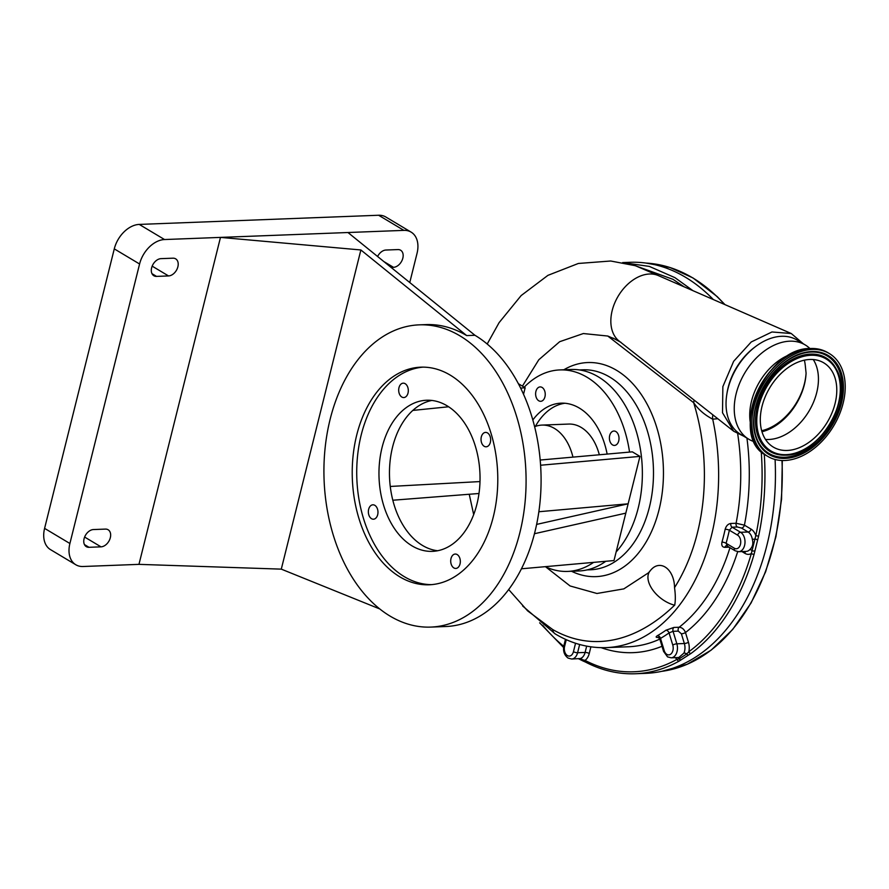 <?xml version="1.0" encoding="UTF-8"?>
<svg xmlns="http://www.w3.org/2000/svg" width="889" height="889" viewBox="0 0 889 889"><rect width="100%" height="100%" fill="white"/><g stroke="black" fill="none" stroke-linecap="round" stroke-linejoin="round"><path stroke-width="1.33" d="M754.772 347.166A52.14 35.582 120.9 0 0 728.147 387.537A52.14 35.582 120.9 0 0 726.913 393.76M743.637 436.155L733.681 431.232L722.513 412.763L722.857 386.637L733.647 361.301L751.238 341.965L771.952 331.975L791.254 333.519L803.323 343.799M578.672 658.76L585.04 660.394A203.659 136.006 -92.2 0 0 677.096 659.282L679.074 658.882L686.853 653.882L688.831 651.737A2.011 1.367 53.8 0 0 690.953 653.493L679.096 661.116A205.67 137.351 87.8 0 1 635.335 673.751L645.836 673.34A205.67 137.351 -92.2 0 0 775.086 459.48M660.816 639.18L660.494 638.391A181.478 121.193 87.8 0 0 669.061 632.89L673.051 631.312L676.851 643.814A3.023 0.822 163.1 0 0 672.773 645.081L669.061 632.89A3.023 2.056 54.5 0 0 665.894 630.234L673.906 627.445L679.163 627.245C681.996 627.456 684.108 629.223 685.486 632.546L688.442 642.258A13.102 8.757 87.8 0 1 688.831 651.737A203.659 136.006 -92.2 0 0 751.327 553.536L755.806 535.611L758.584 536.223L754.072 554.325A205.67 137.351 87.8 0 1 690.953 653.493M622.9 262.633L649.314 266.4L674.94 277.657L692.931 290.659M713.367 299.571A205.67 137.351 -92.2 0 0 685.486 277.257A205.67 137.351 -92.2 0 0 630.101 262.299L622.644 262.588M791.254 333.519L658.304 275.568A38.316 26.148 120.9 0 0 612.177 310.594A38.316 26.148 120.9 0 0 619.133 341.087L733.547 431.121M508.664 589.54L527.622 610.876L552.669 629.523A10.079 6.879 120.9 0 0 555.281 633.957C571.527 643.647 588.485 648.192 606.176 647.625L628.301 646.77A178.456 119.17 -92.2 0 0 659.827 639.091M674.607 605.198A25.203 14.68 37.8 0 0 674.707 605.22C675.573 600.464 675.507 594.597 674.529 587.64A21.58 14.413 -92.2 0 0 666.628 568.082A21.58 14.413 -92.2 0 0 651.615 569.16A25.203 25.203 0 0 0 649.87 571.171A25.203 14.68 37.8 0 0 651.004 587.273A25.203 14.68 37.8 0 0 674.607 605.198C636.635 641.947 592.418 652.326 552.669 629.523M684.119 286.825L673.04 279.346L634.657 265.5M599.319 454.779A46.372 30.971 -92.2 0 0 581.195 427.431A46.372 30.971 -92.2 0 0 568.704 424.064L542.012 425.086A46.372 30.971 -92.2 0 0 534.622 426.731M572.949 457.124A46.372 30.971 -92.2 0 0 554.503 428.454A46.372 30.971 -92.2 0 0 542.012 425.086M804.367 360.167A50.406 34.404 -59.1 0 1 805.29 365.512L806.079 373.147A50.106 34.204 -59.1 0 1 788.776 413.296A50.106 34.204 -59.1 0 1 761.684 430.732M812.39 349.421A59.941 40.916 -59.1 0 1 829.304 353.522A59.941 40.916 -59.1 0 1 839.272 414.819A59.941 40.916 -59.1 0 1 784.698 460.502A59.941 40.916 -59.1 0 1 767.785 456.401A59.941 40.916 -59.1 0 1 757.806 395.105A59.941 40.916 -59.1 0 1 812.39 349.421M754.228 441.7A54.951 37.505 -59.1 0 1 748.838 439.266A54.951 37.505 -59.1 0 1 739.692 383.07A54.951 37.505 -59.1 0 1 789.732 341.187A54.951 37.505 -59.1 0 1 805.234 344.943A54.951 37.505 -59.1 0 1 809.923 348.544M748.838 439.266L740.637 434.354A54.951 37.505 -59.1 0 1 731.491 378.158A54.951 37.505 -59.1 0 1 781.531 336.286A54.951 37.505 -59.1 0 1 797.033 340.031L805.234 344.943M813.257 359.534A49.095 33.515 -59.1 0 1 810.112 409.196A49.095 33.515 -59.1 0 1 768.863 439.488A49.095 33.515 -59.1 0 1 765.485 439.422M787.198 450.456A49.095 33.515 -59.1 0 1 773.341 447.1A49.095 33.515 -59.1 0 1 765.173 396.883A49.095 33.515 -59.1 0 1 809.879 359.467A49.095 33.515 -59.1 0 1 823.736 362.823A49.095 33.515 -59.1 0 1 831.915 413.041A49.095 33.515 -59.1 0 1 787.198 450.456M450.156 375.08A108.88 72.72 -92.2 0 0 420.841 367.168A108.88 72.72 -92.2 0 0 353.011 456.546A108.88 72.72 -92.2 0 0 399.85 576.861A108.88 72.72 -92.2 0 0 429.176 584.784A108.88 72.72 -92.2 0 0 496.995 495.406A108.88 72.72 -92.2 0 0 450.156 375.08M423.086 367.135A108.88 72.72 -92.2 0 0 357.356 458.024A108.88 72.72 -92.2 0 0 404.351 576.694A108.88 72.72 -92.2 0 0 431.421 584.64M379.77 608.954L281.291 569.138L360.878 249.965L466.692 335.586L474.937 335.275A151.23 101.002 87.8 0 1 539.99 502.396A151.23 101.002 87.8 0 1 445.789 626.523L430.787 627.089A151.23 101.002 87.8 0 1 390.071 616.099A151.23 101.002 87.8 0 1 325.018 448.978A151.23 101.002 87.8 0 1 419.219 324.852A151.23 101.002 87.8 0 1 459.946 335.853A151.23 101.002 87.8 0 1 524.988 502.963A151.23 101.002 87.8 0 1 430.787 627.089M405.162 383.692A7.201 4.812 -92.2 0 0 403.217 383.17A7.201 4.812 -92.2 0 0 398.739 389.082A7.201 4.812 -92.2 0 0 401.828 397.039A7.201 4.812 -92.2 0 0 403.773 397.561A7.201 4.812 -92.2 0 0 408.262 391.649A7.201 4.812 -92.2 0 0 405.162 383.692M374.836 505.33A7.201 4.812 -92.2 0 0 372.891 504.808A7.201 4.812 -92.2 0 0 368.402 510.719A7.201 4.812 -92.2 0 0 371.502 518.676A7.201 4.812 -92.2 0 0 373.447 519.209A7.201 4.812 -92.2 0 0 377.925 513.297A7.201 4.812 -92.2 0 0 374.836 505.33M487.505 432.921A7.201 4.812 -92.2 0 0 485.561 432.398A7.201 4.812 -92.2 0 0 481.082 438.31A7.201 4.812 -92.2 0 0 484.183 446.278A7.201 4.812 -92.2 0 0 486.116 446.8A7.201 4.812 -92.2 0 0 490.606 440.888A7.201 4.812 -92.2 0 0 487.505 432.921M457.179 554.569A7.201 4.812 -92.2 0 0 455.235 554.047A7.201 4.812 -92.2 0 0 450.756 559.959A7.201 4.812 -92.2 0 0 453.846 567.915A7.201 4.812 -92.2 0 0 455.79 568.438A7.201 4.812 -92.2 0 0 460.28 562.526A7.201 4.812 -92.2 0 0 457.179 554.569M446.978 405.74A75.609 50.495 -92.2 0 0 426.609 400.239A75.609 50.495 -92.2 0 0 379.514 462.302A75.609 50.495 -92.2 0 0 412.04 545.868A75.609 50.495 -92.2 0 0 432.398 551.358A75.609 50.495 -92.2 0 0 479.493 489.294A75.609 50.495 -92.2 0 0 446.978 405.74M437.632 550.747A75.609 50.495 87.8 0 1 422.531 545.468A75.609 50.495 87.8 0 1 389.693 465.792A75.609 50.495 87.8 0 1 431.876 400.45M593.608 562.37A100.824 67.331 87.8 0 1 567.582 571.416A100.824 67.331 87.8 0 1 545.279 566.671M520.643 388.104L525.155 387.76L524.21 387.193A100.824 67.331 87.8 0 1 559.87 369.924L571.116 369.491A100.824 67.331 87.8 0 1 598.275 376.814A100.824 67.331 87.8 0 1 641.591 458.146A100.824 67.331 87.8 0 1 616.133 551.958M605.776 561.281A100.824 67.331 87.8 0 1 578.839 570.982L567.582 571.416M559.87 369.924A100.824 67.331 87.8 0 1 587.018 377.247A100.824 67.331 87.8 0 1 629.545 452.09M538.767 400.783A7.201 4.812 87.8 0 1 535.667 392.827A7.201 4.812 87.8 0 1 540.145 386.915A7.201 4.812 87.8 0 1 542.09 387.437A7.201 4.812 87.8 0 1 545.19 395.394A7.201 4.812 87.8 0 1 540.701 401.306A7.201 4.812 87.8 0 1 538.767 400.783M612.543 444.9A7.201 4.812 87.8 0 1 609.443 436.944A7.201 4.812 87.8 0 1 613.932 431.032A7.201 4.812 87.8 0 1 615.877 431.554A7.201 4.812 87.8 0 1 618.966 439.51A7.201 4.812 87.8 0 1 614.488 445.422A7.201 4.812 87.8 0 1 612.543 444.9M532.833 419.986A67.553 45.117 87.8 0 1 561.148 403.162A67.553 45.117 87.8 0 1 579.339 408.073A67.553 45.117 87.8 0 1 607.131 454.079M524.21 387.193L518.387 383.715M525.155 387.76L523.532 394.26M409.762 282.535L417.03 253.376A25.603 17.48 120.9 0 0 411.129 232.129A25.603 17.48 120.9 0 0 403.895 230.373L347.966 232.518L474.937 335.275M538.845 511.742L628.134 503.807L639.958 456.39L540.59 465.236M540.19 460.035L632.335 451.845L639.958 456.39M521.432 568.793L613.988 560.559L628.134 503.807L536.623 524.41M93.423 529.555A9.579 6.534 120.9 0 0 84.699 536.856A9.579 6.534 120.9 0 0 86.3 546.646A9.579 6.534 120.9 0 0 89 547.302L101.002 546.846A9.579 6.534 120.9 0 0 109.714 539.545A9.579 6.534 120.9 0 0 108.125 529.755A9.579 6.534 120.9 0 0 105.424 529.099L93.423 529.555M168.543 275.934A9.579 6.534 120.9 0 0 177.267 268.634A9.579 6.534 120.9 0 0 175.666 258.843A9.579 6.534 120.9 0 0 172.966 258.188L160.965 258.643A9.579 6.534 120.9 0 0 152.252 265.944A9.579 6.534 120.9 0 0 153.841 275.746A9.579 6.534 120.9 0 0 156.542 276.39L168.543 275.934L152.163 266.144M138.962 564.359L220.483 237.396L164.543 239.541A25.603 17.48 120.9 0 0 139.584 264L69.898 543.501A25.603 17.48 120.9 0 0 75.798 564.748A25.603 17.48 120.9 0 0 83.021 566.504L138.962 564.359L281.291 569.138M466.692 335.586A151.23 101.002 -92.2 0 0 425.964 324.596L419.219 324.852M391.082 267.411L393.505 267.322A9.579 6.534 120.9 0 0 402.217 260.021A9.579 6.534 120.9 0 0 400.628 250.231A9.579 6.534 120.9 0 0 397.928 249.576L385.926 250.031A9.579 6.534 120.9 0 0 377.592 256.499M411.129 232.129L385.826 217.005A25.603 17.48 120.9 0 0 378.603 215.249L139.251 224.417A25.603 17.48 120.9 0 0 114.281 248.876L44.594 528.377A25.603 17.48 120.9 0 0 50.506 549.624L75.798 564.748M347.966 232.518L220.483 237.396L360.878 249.965M625.8 513.142L534.456 533.722M478.993 493.495L392.816 500.229M390.26 486.45L479.993 481.571M448.612 406.773L412.818 410.418M761.984 431.743A50.351 34.371 120.9 0 0 806.079 373.147M564.871 403.25A67.475 45.061 -92.2 0 0 535.367 426.431M730.836 523.465L736.092 523.265L744.426 525.155A3.023 2.067 -59.1 0 1 741.482 528.044L737.337 526.988L732.08 527.199L740.604 532.289A3.023 2.067 120.9 0 0 737.648 535.178L729.347 530.211L732.08 527.199A3.023 2.022 -92.2 0 1 730.836 523.465C728.069 523.899 726.18 525.832 725.168 529.266A3.023 0.811 12.4 0 1 729.347 530.211A181.478 121.193 87.8 0 1 726.08 543.29A3.023 0.978 15.6 0 0 721.968 542.134C721.301 545.424 722.268 547.168 724.879 547.346A3.023 2.022 -92.2 0 1 726.557 545.657L726.524 545.657M727.424 545.879L726.08 543.29L734.392 548.257A7.056 4.712 -92.2 0 0 740.448 544.357A7.056 4.712 -92.2 0 0 737.648 535.178M737.681 551.669A184.501 123.215 87.8 0 1 685.486 632.546A3.023 0.822 -16.9 0 1 681.396 633.813L678.296 631.112L673.051 631.312A3.023 2.022 -92.2 0 1 673.906 627.445M579.65 644.492L577.594 652.726A10.079 6.734 87.8 0 1 571.649 659.027L580.284 658.549A10.079 6.734 -92.2 0 0 585.095 652.448L586.662 646.136M688.442 642.258A3.023 0.822 -16.9 0 1 684.352 643.525L676.851 643.814A10.079 6.734 87.8 0 1 671.128 657.816L678.796 657.527L683.952 653.071A10.079 6.734 -92.2 0 0 684.352 643.525L681.396 633.813M754.617 550.847A2.011 0.978 2.7 0 1 752.416 550.869A3.023 1.878 43.3 0 0 749.783 549.624C752.639 547.013 753.483 543.601 752.338 539.39A10.079 6.734 -92.2 0 0 748.105 532L741.482 528.044M671.128 657.816L667.55 656.882L663.561 651.381A3.023 0.822 -16.9 0 1 664.205 650.581L660.494 638.391A3.023 2.122 60.2 0 0 657.471 635.646C655.493 636.902 655.76 637.513 658.26 637.491A3.023 2.022 -92.2 0 1 658.46 637.413M578.572 658.76L582.94 660.938A2.011 0.978 112 0 1 582.506 660.049A3.023 2.223 73.4 0 0 580.284 658.549M681.018 659.771A2.011 1.722 49 0 1 679.074 658.882A3.023 2.2 105.1 0 0 678.063 657.549M688.242 655.137A2.011 0.967 62.2 0 1 686.853 653.882A3.023 1.3 23.1 0 0 683.952 653.071M757.361 539.834L755.372 539.001L752.338 539.39M717.801 418.73L712.7 419.152A6.045 3.978 91.3 0 1 712.956 414.919M606.176 647.625A178.456 119.17 87.8 0 0 712.7 419.152C704.677 415.007 698.321 409.518 693.642 402.673A6.045 3.934 127.7 0 0 693.909 399.928M590.896 646.836L589.24 653.493A13.102 8.757 87.8 0 1 585.04 660.394A2.011 1.4 117.4 0 0 585.607 662.127L582.94 660.938A2.011 0.978 112 0 0 583.262 660.96M585.607 662.127L585.607 662.127C601.775 670.484 618.355 674.351 635.335 673.751M675.284 657.66A13.102 8.757 87.8 0 0 677.096 659.282A2.011 1.422 60.8 0 0 679.096 661.116M744.838 551.469A3.023 2.067 -59.1 0 1 744.993 553.403A13.102 8.757 87.8 0 0 751.327 553.536A2.011 0.667 16 0 0 754.072 554.325M674.529 587.64A168.365 112.447 87.8 0 0 693.642 402.673L607.787 336.042L615.955 339.487M607.787 336.042L583.34 333.542L559.681 341.698L538.801 359.756L522.421 386.126M545.69 566.86L570.082 585.962L596.941 593.485L623.845 588.874L648.437 572.838L650.048 571.027M750.238 422.153A51.318 35.027 -59.1 0 1 790.821 354.267M646.192 263.1A204.659 136.684 87.8 0 1 692.742 277.901A204.659 136.684 87.8 0 1 724.568 304.449M781.976 460.491A204.659 136.684 87.8 0 1 661.816 671.328L687.23 664.272L711.144 650.148L732.669 629.479L751.061 603.009L765.651 571.705L775.941 536.667L781.564 499.151L782.309 460.513M764.262 454.168A205.67 137.351 87.8 0 1 758.584 536.223M659.205 275.946L635.368 265.711L610.71 261.01L578.35 263.466L547.935 275.346L521.132 295.581L499.085 322.663L487.194 344.021M587.029 569.905L590.429 569.782A100.068 66.831 -92.2 0 0 652.759 487.65A100.068 66.831 -92.2 0 0 609.721 377.069A100.068 66.831 -92.2 0 0 582.773 369.802L579.372 369.924M563.837 369.768A107.125 71.542 87.8 0 1 616.599 370.335A107.125 71.542 87.8 0 1 659.816 506.497A107.125 71.542 87.8 0 1 571.549 571.26M571.649 659.027L568.082 658.082C564.226 655.149 562.837 650.97 563.904 645.57A3.023 0.9 14 0 0 564.593 646.392A7.056 4.712 -92.2 0 0 567.393 655.571A7.056 4.712 -92.2 0 0 573.449 651.681L575.55 643.258M664.205 650.581A7.056 4.712 -92.2 0 0 666.861 654.371A7.056 4.712 -92.2 0 0 671.951 652.782A7.056 4.712 -92.2 0 0 672.773 645.081M810.935 355.267A53.64 36.616 -59.1 0 1 838.438 403.428A53.64 36.616 -59.1 0 1 786.154 454.657A53.64 36.616 -59.1 0 1 758.65 406.484A53.64 36.616 -59.1 0 1 810.935 355.267M810.79 354.389A54.385 37.116 -59.1 0 1 836.293 369.102A54.385 37.116 -59.1 0 1 830.382 423.331A54.385 37.116 -59.1 0 1 785.665 455.168A54.385 37.116 -59.1 0 1 784.82 455.179A54.385 37.116 -59.1 0 1 757.917 405.795A54.385 37.116 -59.1 0 1 810.79 354.389M784.687 455.19A54.54 37.227 -59.1 0 1 784.554 455.19A54.54 37.227 -59.1 0 1 757.572 405.662A54.54 37.227 -59.1 0 1 810.601 354.1A54.54 37.227 -59.1 0 1 836.16 368.868A54.54 37.227 -59.1 0 1 836.227 368.979M812.168 352.011A56.774 38.749 -59.1 0 1 840.049 403.673A56.774 38.749 -59.1 0 1 784.887 457.235A56.774 38.749 -59.1 0 1 758.328 441.989M785.076 457.513A56.918 38.849 -59.1 0 1 758.395 442.111A56.918 38.849 -59.1 0 1 764.573 385.348A56.918 38.849 -59.1 0 1 811.379 352.033A56.918 38.849 -59.1 0 1 812.268 352.011A56.918 38.849 -59.1 0 1 840.427 403.706A56.918 38.849 -59.1 0 1 785.076 457.513M811.868 351.522A57.663 39.36 -59.1 0 1 841.427 403.317A57.663 39.36 -59.1 0 1 785.22 458.391A57.663 39.36 -59.1 0 1 755.65 406.606A57.663 39.36 -59.1 0 1 811.868 351.522M810.935 348.555A59.941 40.916 -59.1 0 1 827.848 352.655C822.792 349.655 817.091 348.277 810.724 348.499C765.018 347.032 727.658 436.388 766.34 455.535A59.941 40.916 -59.1 0 1 756.361 394.238A59.941 40.916 -59.1 0 1 810.935 348.555M403.895 230.373L378.603 215.249M164.543 239.541L139.251 224.417M139.584 264L114.281 248.876M69.898 543.501L44.594 528.377M393.505 267.322L383.804 261.533M156.542 276.39L151.986 273.668M89 547.302L84.444 544.579M101.002 546.846L84.622 537.056M746.938 438.121A184.501 123.215 87.8 0 1 744.426 525.155L751.049 529.111A3.023 2.067 -59.1 0 1 748.105 532L740.604 532.289A10.079 6.734 87.8 0 1 744.938 543.423A10.079 6.734 87.8 0 1 738.659 551.702L735.092 550.769A3.023 2.067 -59.1 0 1 734.392 548.257M737.692 433.843A178.456 119.17 -92.2 0 1 736.092 523.265A3.023 2.022 -92.2 0 0 737.337 526.988M729.958 547.702A178.456 119.17 -92.2 0 1 679.163 627.245A3.023 2.022 -92.2 0 0 678.296 631.112M573.449 651.681A3.023 0.9 -166 0 0 577.594 652.726L585.095 652.448A3.023 0.9 14 0 1 589.24 653.493M744.993 553.403L741.948 551.58M738.659 551.702L746.16 551.413A10.079 6.734 -92.2 0 0 749.783 549.624M721.968 542.134A178.456 119.17 -92.2 0 0 725.168 529.266M729.102 547.179L724.879 547.346M657.471 635.646A178.456 119.17 -92.2 0 0 665.894 630.234M662.005 646.281A184.501 123.215 87.8 0 1 601.142 647.67M566.26 639.68L564.593 646.392M542.679 625.278A203.659 136.006 -92.2 0 0 563.748 646.303M751.049 529.111A13.102 8.757 87.8 0 1 755.806 535.611A203.659 136.006 -92.2 0 0 761.228 451.634M750.827 429.031A59.407 40.55 -59.1 0 1 797.155 351.544M724.968 304.627L717.223 296.626L693.031 277.968L669.973 267.489L646.159 263.088M612.921 338.02L621 342.376M469.236 494.251L473.681 514.598M784.554 455.19L785.676 455.157C819.358 456.013 853.651 397.727 836.293 369.102L836.16 368.868M812.268 352.011L811.39 352.033C776.508 350.922 740.226 412.607 758.395 442.111M829.304 353.522L827.848 352.655M735.092 550.769L726.591 545.69M663.561 651.381L659.794 638.991L658.182 637.313L658.86 637.335M563.904 645.57L565.471 639.324M539.656 622.833L563.582 647.492M522.643 605.987L555.281 633.957M767.785 456.401L766.34 455.535"/></g></svg>
